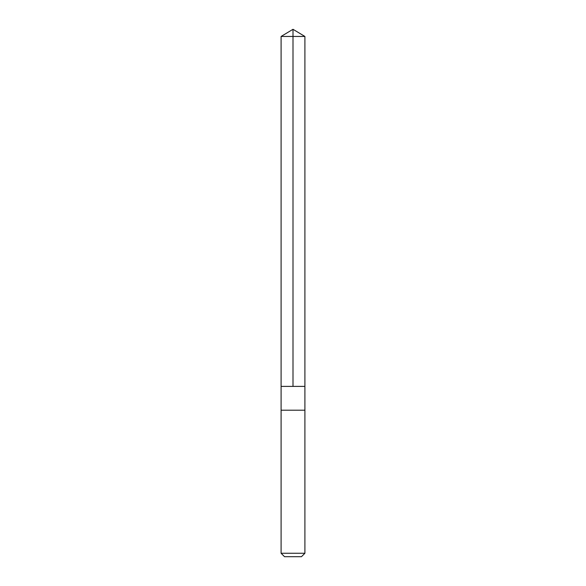 <?xml version="1.0" encoding="UTF-8"?>
<svg xmlns="http://www.w3.org/2000/svg" width="586" height="586" viewBox="0 0 586 586"><rect width="100%" height="100%" fill="white"/><g stroke="black" fill="none" stroke-linecap="round" stroke-linejoin="round"><path stroke-width="0.44" stroke-dasharray="2.93 2.2" d="M285.616 386.394L304.903 386.394L285.616 386.394M281.097 36.449L304.903 36.449M285.616 410.2L304.903 410.2L285.616 410.2M281.097 553.265L304.903 553.265M284.532 556.7L301.468 556.7"/><path stroke-width="0.88" d="M281.097 386.394L304.903 386.394L304.903 36.449L281.097 36.449L281.097 386.394L304.903 386.394L304.903 410.2L281.097 410.2L281.097 386.394M300.384 410.2L281.097 410.2L281.097 553.265L304.903 553.265L304.903 410.2L300.384 410.2M304.903 553.265L301.468 556.7L284.532 556.7L281.097 553.265M293 386.394L293 29.3L281.097 36.449M293 29.3L304.903 36.449"/></g></svg>
